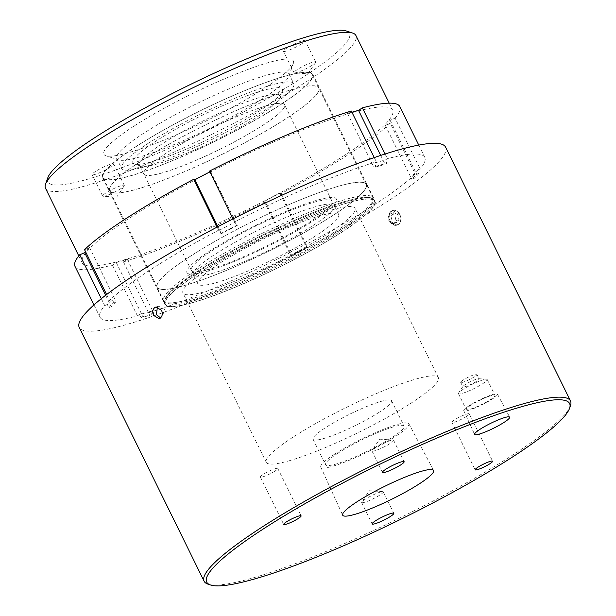 <?xml version="1.0" encoding="UTF-8"?>
<svg xmlns="http://www.w3.org/2000/svg" width="616" height="616" viewBox="0 0 616 616"><rect width="100%" height="100%" fill="white"/><g stroke="black" fill="none" stroke-linecap="round" stroke-linejoin="round"><path stroke-width="0.46" stroke-dasharray="3.08 2.31" d="M292.531 208.801A83.306 12.074 153.8 0 0 214.43 248.048A83.306 12.074 153.8 0 0 188.535 273.789A83.306 12.074 153.8 0 0 230.854 262.832A83.306 12.074 153.8 0 0 336.413 201.016A83.306 12.074 153.8 0 0 292.531 208.801M234.75 265.55A78.478 11.373 -26.2 0 1 194.879 275.868A78.478 11.373 -26.2 0 1 193.386 274.751A78.478 11.373 -26.2 0 1 292.846 214.653A78.478 11.373 -26.2 0 1 334.211 205.451A78.478 11.373 -26.2 0 1 334.188 207.322A78.478 11.373 -26.2 0 1 234.75 265.55M311.434 211.373A116.609 16.901 -26.2 0 1 372.896 197.697A116.609 16.901 -26.2 0 1 225.102 286.994A116.609 16.901 -26.2 0 1 163.64 300.67A116.609 16.901 -26.2 0 1 311.434 211.373M304.858 198.005A116.609 16.901 -26.2 0 1 366.32 184.33A116.609 16.901 -26.2 0 1 218.526 273.627A116.609 16.901 -26.2 0 1 157.065 287.302A116.609 16.901 -26.2 0 1 304.858 198.005M239.216 274.636A78.478 11.373 -26.2 0 1 197.851 283.83A78.478 11.373 -26.2 0 1 297.32 223.739A78.478 11.373 -26.2 0 1 338.685 214.537A78.478 11.373 -26.2 0 1 239.216 274.636M192.931 161.661A78.386 11.357 -26.2 0 1 143.921 174.012A78.386 11.357 -26.2 0 1 235.566 117.148A78.386 11.357 -26.2 0 1 284.577 104.797A78.386 11.357 -26.2 0 1 192.931 161.661M240.371 258.073A78.386 11.357 -26.2 0 1 191.36 270.424A78.386 11.357 -26.2 0 1 283.006 213.56A78.386 11.357 -26.2 0 1 332.016 201.209A78.386 11.357 -26.2 0 1 240.371 258.073M293.355 202.764A116.416 16.871 -26.2 0 1 366.143 184.415A116.416 16.871 -26.2 0 1 230.03 268.869A116.416 16.871 -26.2 0 1 157.234 287.21A116.416 16.871 -26.2 0 1 293.355 202.764M245.915 106.352A116.416 16.871 -26.2 0 1 318.703 88.011A116.416 16.871 -26.2 0 1 182.59 172.457A116.416 16.871 -26.2 0 1 109.794 190.806A116.416 16.871 -26.2 0 1 245.915 106.352M200.839 142.681A83.306 12.074 153.8 0 0 282.39 91.237A83.306 12.074 153.8 0 0 214.507 109.394A83.306 12.074 153.8 0 0 134.511 164.01A83.306 12.074 153.8 0 0 200.839 142.681M216.216 114.645A78.478 11.373 -26.2 0 1 280.195 95.672A78.478 11.373 -26.2 0 1 280.172 97.544A78.478 11.373 -26.2 0 1 203.342 146A78.478 11.373 -26.2 0 1 140.864 166.089A78.478 11.373 -26.2 0 1 139.362 164.972A78.478 11.373 -26.2 0 1 216.216 114.645M204.681 162.701A116.609 16.901 -26.2 0 1 109.625 190.891A116.609 16.901 -26.2 0 1 223.816 116.108A116.609 16.901 -26.2 0 1 318.88 87.926A116.609 16.901 -26.2 0 1 204.681 162.701M198.106 149.334A116.609 16.901 -26.2 0 1 103.041 177.524A116.609 16.901 -26.2 0 1 217.24 102.741A116.609 16.901 -26.2 0 1 312.297 74.551A116.609 16.901 -26.2 0 1 198.106 149.334M220.69 123.724A78.478 11.373 -26.2 0 1 284.669 104.759A78.478 11.373 -26.2 0 1 207.815 155.086A78.478 11.373 -26.2 0 1 143.836 174.051A78.478 11.373 -26.2 0 1 220.69 123.724M398.991 219.704L396.011 220.551L393.139 223.7L389.096 221.775L387.995 216.678L390.898 213.513L394.871 215.461L397.867 214.607L398.991 219.704L396.103 222.861L392.092 220.921L390.968 215.831L393.855 212.674L397.867 214.607M390.898 222.222A7.377 5.698 74.1 0 1 390.798 212.035A7.377 5.698 74.1 0 1 399.06 213.305A7.377 5.698 74.1 0 1 399.16 223.5A7.377 5.698 74.1 0 1 390.898 222.222M389.728 221.09A7.677 5.929 -105.9 0 0 390.552 222.461A7.677 5.929 -105.9 0 0 396.904 225.194A7.677 5.929 -105.9 0 0 399.869 214.545A7.677 5.929 -105.9 0 0 399.037 213.175A7.677 5.929 -105.9 0 0 392.692 210.441A7.677 5.929 -105.9 0 0 389.728 221.09M110.295 167.198A12.066 1.748 -26.2 0 1 98.937 173.019A12.066 1.748 -26.2 0 1 92.1 174.628A12.066 1.748 -26.2 0 1 95.565 171.402A12.066 1.748 -26.2 0 1 106.922 165.573A12.066 1.748 -26.2 0 1 113.752 163.971A12.066 1.748 -26.2 0 1 110.295 167.198M120.836 188.619A12.066 1.748 -26.2 0 1 103.157 196.273A12.066 1.748 -26.2 0 1 102.641 196.05A12.066 1.748 -26.2 0 1 106.106 192.823A12.066 1.748 -26.2 0 1 117.464 187.002A12.066 1.748 -26.2 0 1 124.301 185.393A12.066 1.748 -26.2 0 1 124.163 185.94A12.066 1.748 -26.2 0 1 120.836 188.619M301.647 43.821A12.066 1.748 -26.2 0 1 290.29 49.65A12.066 1.748 -26.2 0 1 283.452 51.251A12.066 1.748 -26.2 0 1 286.917 48.025A12.066 1.748 -26.2 0 1 298.275 42.204A12.066 1.748 -26.2 0 1 305.113 40.594A12.066 1.748 -26.2 0 1 301.647 43.821M312.189 65.25A12.066 1.748 -26.2 0 1 294.51 72.896A12.066 1.748 -26.2 0 1 294.001 72.68A12.066 1.748 -26.2 0 1 297.459 69.454A12.066 1.748 -26.2 0 1 308.816 63.625A12.066 1.748 -26.2 0 1 315.654 62.023A12.066 1.748 -26.2 0 1 315.515 62.562A12.066 1.748 -26.2 0 1 312.189 65.25M346.284 30.969A168.153 24.37 -26.2 0 1 301.239 78.324A168.153 24.37 -26.2 0 1 132.756 163.563A168.153 24.37 -26.2 0 1 47.779 177.847M45.507 188.273A172.981 25.071 153.8 0 0 143.443 165.265A172.981 25.071 153.8 0 0 306.298 81.766A172.981 25.071 153.8 0 0 355.925 35.528M134.149 126.003A105.606 15.308 153.8 0 0 105.867 155.748A105.606 15.308 153.8 0 0 170.224 137.453A105.606 15.308 153.8 0 0 263.063 89.22A105.606 15.308 153.8 0 0 293.324 63.502A105.606 15.308 153.8 0 0 239.963 72.472A105.606 15.308 153.8 0 0 134.149 126.003M261.384 99.469A95.95 13.906 -26.2 0 1 177.038 143.297A95.95 13.906 -26.2 0 1 118.557 159.914A95.95 13.906 -26.2 0 1 116.732 158.543A95.95 13.906 -26.2 0 1 144.26 132.894A95.95 13.906 -26.2 0 1 234.588 86.579A95.95 13.906 -26.2 0 1 288.912 73.82A95.95 13.906 -26.2 0 1 288.889 76.107A95.95 13.906 -26.2 0 1 261.384 99.469M341.526 232.355A117.14 16.979 -26.2 0 1 231.246 288.896A117.14 16.979 -26.2 0 1 164.926 304.481A117.14 16.979 -26.2 0 1 198.529 273.165A117.14 16.979 -26.2 0 1 308.809 216.624A117.14 16.979 -26.2 0 1 375.129 201.047A117.14 16.979 -26.2 0 1 341.526 232.355M136.174 146.439A117.14 16.979 153.8 0 0 102.572 177.755A117.14 16.979 153.8 0 0 168.892 162.177A117.14 16.979 153.8 0 0 279.171 105.636A117.14 16.979 153.8 0 0 312.774 74.32A117.14 16.979 153.8 0 0 246.454 89.898A117.14 16.979 153.8 0 0 136.174 146.439M149.111 142.75A95.95 13.906 153.8 0 0 121.583 168.399A95.95 13.906 153.8 0 0 175.906 155.64A95.95 13.906 153.8 0 0 266.235 109.325A95.95 13.906 153.8 0 0 293.763 83.676A95.95 13.906 153.8 0 0 239.439 96.435A95.95 13.906 153.8 0 0 149.111 142.75M342.981 156.325A172.981 25.071 153.8 0 0 392.608 110.079A172.981 25.071 153.8 0 0 294.671 133.087A172.981 25.071 153.8 0 0 131.816 216.586A172.981 25.071 153.8 0 0 82.19 262.824A172.981 25.071 153.8 0 0 180.134 239.816A172.981 25.071 153.8 0 0 342.981 156.325M75.006 266.366A180.996 26.234 153.8 0 0 112.428 265.042L116.27 262.57L127.312 259.413L123.477 261.892A180.996 26.234 153.8 0 0 265.288 201.817L264.141 201.455L280.018 193.201L281.173 193.563A180.996 26.234 153.8 0 0 347.871 154.932A180.996 26.234 153.8 0 0 390.259 123.231L415.269 174.051L412.651 175.16L414.222 178.355L411.85 179.356L416.685 174.251L419.057 173.25L417.486 170.054A177.955 25.795 -26.2 0 1 412.651 175.16M281.173 193.563L306.175 244.383A180.996 26.234 153.8 0 0 372.88 205.744A180.996 26.234 153.8 0 0 415.269 174.051M192.947 302.464A116.655 16.909 -26.2 0 1 165.358 304.265A116.655 16.909 -26.2 0 1 228.344 255.486A116.655 16.909 -26.2 0 1 347.108 203.064A116.655 16.909 -26.2 0 1 374.697 201.255A116.655 16.909 -26.2 0 1 311.711 250.034A116.655 16.909 -26.2 0 1 192.947 302.464M332.355 209.786A95.903 13.899 -26.2 0 1 355.032 208.3A95.903 13.899 -26.2 0 1 303.249 248.402A95.903 13.899 -26.2 0 1 205.613 291.499A95.903 13.899 -26.2 0 1 182.937 292.985A95.903 13.899 -26.2 0 1 234.719 252.883A95.903 13.899 -26.2 0 1 332.355 209.786M288.942 460.837A95.903 13.899 153.8 0 0 386.579 417.74A95.903 13.899 153.8 0 0 438.361 377.639A95.903 13.899 153.8 0 0 415.677 379.125A95.903 13.899 153.8 0 0 318.041 422.222A95.903 13.899 153.8 0 0 266.258 462.323A95.903 13.899 153.8 0 0 288.942 460.837M398.275 224.594L397.027 225.163L389.766 221.075C388.065 216.732 388.665 213.367 391.576 210.965L392.815 210.403L399.907 214.537C401.671 218.857 401.132 222.214 398.275 224.594M375.406 447.717A12.066 1.748 153.8 0 0 372.087 450.396A12.066 1.748 153.8 0 0 371.949 450.943A12.066 1.748 153.8 0 0 378.778 449.333A12.066 1.748 153.8 0 0 390.136 443.512A12.066 1.748 153.8 0 0 393.601 440.286A12.066 1.748 153.8 0 0 393.085 440.063A12.066 1.748 153.8 0 0 375.406 447.717M365.088 499.283A12.066 1.748 153.8 0 0 361.761 501.971A12.066 1.748 153.8 0 0 361.623 502.51A12.066 1.748 153.8 0 0 368.453 500.908A12.066 1.748 153.8 0 0 379.818 495.079A12.066 1.748 153.8 0 0 383.275 491.861A12.066 1.748 153.8 0 0 382.759 491.637A12.066 1.748 153.8 0 0 365.088 499.283M570.431 405.836A204.158 29.591 -26.2 0 1 511.919 455.547A204.158 29.591 -26.2 0 1 332.44 548.802A204.158 29.591 -26.2 0 1 208.015 584.16M157.38 306.945L158.736 306.221L164.434 309.44L162.047 317.825L160.514 317.925M466.497 416.424A9.702 1.409 -26.2 0 1 457.365 421.105A9.702 1.409 -26.2 0 1 451.875 422.391A9.702 1.409 -26.2 0 1 454.654 419.796A9.702 1.409 -26.2 0 1 463.786 415.115A9.702 1.409 -26.2 0 1 469.284 413.829A9.702 1.409 -26.2 0 1 466.497 416.424M275.013 471.063A9.702 1.409 -26.2 0 1 265.881 475.745A9.702 1.409 -26.2 0 1 260.391 477.038A9.702 1.409 -26.2 0 1 263.171 474.443A9.702 1.409 -26.2 0 1 272.303 469.762A9.702 1.409 -26.2 0 1 277.793 468.468A9.702 1.409 -26.2 0 1 275.013 471.063M476.522 381.281A9.047 1.309 -26.2 0 1 467.998 385.647A9.047 1.309 -26.2 0 1 462.878 386.848A9.047 1.309 -26.2 0 1 462.978 386.44A9.047 1.309 -26.2 0 1 465.473 384.43A9.047 1.309 -26.2 0 1 478.732 378.694A9.047 1.309 -26.2 0 1 479.117 378.855A9.047 1.309 -26.2 0 1 476.522 381.281M474.328 376.823A9.047 1.309 -26.2 0 1 465.804 381.189A9.047 1.309 -26.2 0 1 460.683 382.397A9.047 1.309 -26.2 0 1 463.278 379.972A9.047 1.309 -26.2 0 1 471.802 375.606A9.047 1.309 -26.2 0 1 476.923 374.405A9.047 1.309 -26.2 0 1 474.328 376.823M469.176 405.698A18.757 2.718 153.8 0 0 463.786 410.703A18.757 2.718 153.8 0 0 474.382 408.231A18.757 2.718 153.8 0 0 492.076 399.16A18.757 2.718 153.8 0 0 497.451 394.132A18.757 2.718 153.8 0 0 486.802 396.658A18.757 2.718 153.8 0 0 469.176 405.698M470.847 405.22A16.024 2.325 153.8 0 0 466.25 409.501A16.024 2.325 153.8 0 0 475.321 407.368A16.024 2.325 153.8 0 0 490.405 399.638A16.024 2.325 153.8 0 0 495.002 395.357A16.024 2.325 153.8 0 0 485.932 397.482A16.024 2.325 153.8 0 0 470.847 405.22M463.047 389.366A16.024 2.325 153.8 0 0 458.635 392.931A16.024 2.325 153.8 0 0 458.45 393.647A16.024 2.325 153.8 0 0 467.521 391.514A16.024 2.325 153.8 0 0 482.605 383.783A16.024 2.325 153.8 0 0 487.202 379.502A16.024 2.325 153.8 0 0 486.517 379.202A16.024 2.325 153.8 0 0 463.047 389.366M338.145 453.045A43.728 6.337 153.8 0 0 325.602 464.741A43.728 6.337 153.8 0 0 350.358 458.92A43.728 6.337 153.8 0 0 391.522 437.814A43.728 6.337 153.8 0 0 404.073 426.126A43.728 6.337 153.8 0 0 379.31 431.939A43.728 6.337 153.8 0 0 338.145 453.045M379.002 412.366A43.728 6.337 -26.2 0 1 337.83 433.472A43.728 6.337 -26.2 0 1 313.074 439.285A43.728 6.337 -26.2 0 1 325.618 427.596A43.728 6.337 -26.2 0 1 366.79 406.491A43.728 6.337 -26.2 0 1 391.545 400.677A43.728 6.337 -26.2 0 1 379.002 412.366M334.881 453.984A49.08 7.115 153.8 0 0 320.782 467.074A49.08 7.115 153.8 0 0 348.494 460.606A49.08 7.115 153.8 0 0 394.787 436.883A49.08 7.115 153.8 0 0 408.855 423.739A49.08 7.115 153.8 0 0 380.996 430.33A49.08 7.115 153.8 0 0 334.881 453.984M445.591 147.132A204.158 29.591 -26.2 0 1 387.017 201.709A204.158 29.591 -26.2 0 1 194.81 300.254A204.158 29.591 -26.2 0 1 79.225 327.412M150.496 311.411A177.955 25.795 -26.2 0 1 139.447 314.56L141.018 317.756L142.843 316.578L153.892 313.429L152.067 314.607L150.496 311.411L148.487 312.712A180.996 26.234 153.8 0 0 290.298 252.637L289.689 252.452L291.26 255.64L290.714 255.471L306.599 247.216L307.145 247.386L305.575 244.198A177.955 25.795 -26.2 0 1 289.689 252.452M305.575 244.198L306.175 244.383M417.486 170.054L420.097 168.946A180.996 26.234 153.8 0 0 424.801 157.365A180.996 26.234 153.8 0 0 387.379 158.682L385.362 159.983L386.94 163.178L385.108 164.349L374.066 167.506L375.891 166.328L374.32 163.132A177.955 25.795 -26.2 0 1 385.362 159.983M374.32 163.132L376.33 161.839A180.996 26.234 153.8 0 0 234.519 221.906L237.245 225.464L221.36 233.718L219.242 230.353A177.955 25.795 -26.2 0 1 235.12 222.099M219.242 230.353L218.642 230.161A180.996 26.234 153.8 0 0 109.548 300.493L112.166 299.384L113.737 302.579L116.108 301.578L111.273 306.676L108.901 307.684L107.33 304.489A177.955 25.795 -26.2 0 1 112.166 299.384M107.33 304.489L104.712 305.598A180.996 26.234 153.8 0 0 100.008 317.178A180.996 26.234 153.8 0 0 137.437 315.862L139.447 314.56M152.067 314.607A177.955 25.795 -26.2 0 1 141.018 317.756M307.145 247.386A177.955 25.795 -26.2 0 1 291.26 255.64M419.057 173.25A177.955 25.795 -26.2 0 1 414.222 178.355M375.891 166.328A177.955 25.795 -26.2 0 1 386.94 163.178M220.813 233.541A177.955 25.795 -26.2 0 1 236.69 225.287M108.901 307.684A177.955 25.795 -26.2 0 1 113.737 302.579M217.125 227.096L218.642 230.161M106.614 294.525L109.548 300.493M374.235 157.581L376.33 161.839M233.033 218.88L234.519 221.906M390.259 123.231L385.27 125.341L390.105 120.243L395.095 118.126L420.097 168.946M395.095 118.126A180.996 26.234 153.8 0 0 399.799 106.545M385.069 154L387.379 158.682M123.477 261.892L148.487 312.712M265.288 201.817L290.298 252.637M101.317 298.683L104.712 305.598M112.428 265.042L137.437 315.862M84.546 249.68L89.528 247.563L85.562 251.751M209.509 171.086L210.664 171.448L209.887 171.849M351.921 112.228L347.486 113.49L351.32 111.019M116.27 262.57L142.843 316.578M127.312 259.413L153.892 313.429M264.141 201.455L290.714 255.471M280.018 193.201L306.599 247.216M385.27 125.341L411.85 179.356M390.105 120.243L416.685 174.251M380.711 155.409L385.108 164.349M347.486 113.49L374.066 167.506M210.664 171.448L237.245 225.464M217.902 226.688L221.36 233.718M89.528 247.563L116.108 301.578M105.659 295.264L111.273 306.676M387.995 216.678L390.968 215.831M389.096 221.775L392.092 220.921M393.139 223.7L396.103 222.861M396.011 220.551L394.871 215.461M390.898 213.513L393.855 212.674M346.492 201.802A116.655 16.909 153.8 0 0 227.727 254.223A116.655 16.909 153.8 0 0 164.734 303.003A116.655 16.909 153.8 0 0 192.323 301.201A116.655 16.909 153.8 0 0 311.088 248.772A116.655 16.909 153.8 0 0 374.081 199.992A116.655 16.909 153.8 0 0 346.492 201.802M192.538 299.93A115.693 16.771 -26.2 0 1 198.375 270.794A115.693 16.771 -26.2 0 1 345.43 201.355A115.693 16.771 -26.2 0 1 339.601 230.492A115.693 16.771 -26.2 0 1 192.538 299.93M194.879 275.868L188.535 273.789M372.896 197.697L366.32 184.33M197.851 283.83L193.386 274.751M191.36 270.424L143.921 174.012M366.143 184.415L318.703 88.011M280.172 97.544L282.39 91.237M109.625 190.891L103.041 177.524M284.669 104.759L280.195 95.672M102.641 196.05L92.1 174.628M124.163 185.94L116.64 197.159L103.157 196.273M294.001 72.68L283.452 51.251M315.515 62.562L307.992 73.789L294.51 72.896M118.557 159.914L105.867 155.748M102.572 177.755L164.926 304.481M116.732 158.543L121.583 168.399M389.204 103.157L392.608 110.079M165.358 304.265L164.734 303.003C164.626 302.81 162.732 300.785 168.253 294.101C174.929 286.679 187.957 277.023 207.346 265.15C248.186 239.963 311.434 210.741 345.591 201.286C361.877 196.427 371.371 196.004 374.081 199.992L374.697 201.255M438.361 377.639L355.032 208.3M371.949 450.943L382.49 472.364M393.085 440.063L379.602 439.177L372.087 450.396M361.623 502.51L372.164 523.939M382.759 491.637L369.284 490.744L361.761 501.971M162.047 317.825L159.144 318.657M451.875 422.391L475.19 469.785M260.391 477.038L283.707 524.432M460.683 382.397L462.878 386.848M463.786 410.703L474.574 434.411M458.45 393.647L466.25 409.501M462.978 386.44L458.635 392.931M313.074 439.285L325.602 464.741M320.782 467.074L342.665 515.168M408.855 423.739L433.61 470.416M391.545 400.677L404.073 426.126M478.732 378.694L486.517 379.202M487.202 379.502L495.002 395.357M497.451 394.132L509.655 417.148M476.923 374.405L479.117 378.855M277.793 468.468L301.116 515.862M469.284 413.829L492.6 461.215M158.736 306.221L155.833 307.053M383.275 491.861L393.817 513.282M393.601 440.286L404.142 461.707M266.258 462.323L182.937 292.985M418.757 145.076L424.801 157.365M93.963 304.897L100.008 317.178M78.786 255.902L82.19 262.824M288.912 73.82L293.763 83.676M312.774 74.32L375.129 201.047M288.889 76.107L293.324 63.502M315.654 62.023L305.113 40.594M124.301 185.393L113.752 163.971M143.836 174.051L139.362 164.972M318.88 87.926L312.297 74.551M140.864 166.089L134.511 164.01M157.234 287.21L109.794 190.806M332.016 201.209L284.577 104.797M338.685 214.537L334.211 205.451M163.64 300.67L157.065 287.302M334.188 207.322L336.413 201.016"/><path stroke-width="0.92" d="M45.561 184.153L47.779 177.847A168.153 24.37 -26.2 0 1 95.973 136.898A168.153 24.37 -26.2 0 1 243.797 60.091A168.153 24.37 -26.2 0 1 346.284 30.969L352.629 33.056A172.981 25.071 153.8 0 0 247.209 63.017A172.981 25.071 153.8 0 0 95.133 142.026A172.981 25.071 153.8 0 0 45.561 184.153A172.981 25.071 153.8 0 0 45.507 188.273L78.786 255.902M389.204 103.157L355.925 35.528A172.981 25.071 153.8 0 0 352.629 33.056M385.947 469.138A12.066 1.748 153.8 0 0 382.49 472.364A12.066 1.748 153.8 0 0 389.32 470.763A12.066 1.748 153.8 0 0 400.677 464.934A12.066 1.748 153.8 0 0 404.142 461.707A12.066 1.748 153.8 0 0 397.312 463.317A12.066 1.748 153.8 0 0 385.947 469.138M375.629 520.712A12.066 1.748 153.8 0 0 372.164 523.939A12.066 1.748 153.8 0 0 378.994 522.33A12.066 1.748 153.8 0 0 390.359 516.508A12.066 1.748 153.8 0 0 393.817 513.282A12.066 1.748 153.8 0 0 386.987 514.884A12.066 1.748 153.8 0 0 375.629 520.712M511.588 457.596A202.233 29.314 153.8 0 0 569.546 408.354A202.233 29.314 153.8 0 0 467.352 425.533A202.233 29.314 153.8 0 0 264.718 528.051A202.233 29.314 153.8 0 0 210.556 585A202.233 29.314 153.8 0 0 333.803 549.972A202.233 29.314 153.8 0 0 511.588 457.596M210.556 585L208.015 584.16A204.158 29.591 -26.2 0 1 204.127 581.25A204.158 29.591 -26.2 0 1 262.701 526.672A204.158 29.591 -26.2 0 1 454.901 428.128A204.158 29.591 -26.2 0 1 570.493 400.97A204.158 29.591 -26.2 0 1 570.431 405.836L569.546 408.354M160.121 318.21C162.408 316.324 162.878 313.675 161.531 310.272L155.833 307.053L154.855 307.5C152.606 309.371 152.175 312.004 153.553 315.407L159.144 318.657L160.121 318.21M160.514 317.925L156.456 314.584L157.38 306.945M477.978 467.19A9.702 1.409 153.8 0 0 475.19 469.785A9.702 1.409 153.8 0 0 480.68 468.491A9.702 1.409 153.8 0 0 489.82 463.81A9.702 1.409 153.8 0 0 492.6 461.215A9.702 1.409 153.8 0 0 487.11 462.508A9.702 1.409 153.8 0 0 477.978 467.19M286.486 521.837A9.702 1.409 153.8 0 0 283.707 524.432A9.702 1.409 153.8 0 0 289.197 523.138A9.702 1.409 153.8 0 0 298.329 518.456A9.702 1.409 153.8 0 0 301.116 515.862A9.702 1.409 153.8 0 0 295.626 517.155A9.702 1.409 153.8 0 0 286.486 521.837M480.187 429.198A19.55 2.834 153.8 0 0 474.574 434.411A19.55 2.834 153.8 0 0 485.616 431.831A19.55 2.834 153.8 0 0 504.05 422.383A19.55 2.834 153.8 0 0 509.655 417.148A19.55 2.834 153.8 0 0 498.56 419.773A19.55 2.834 153.8 0 0 480.187 429.198M357.218 501.647A50.674 7.346 153.8 0 0 342.665 515.168A50.674 7.346 153.8 0 0 371.279 508.493A50.674 7.346 153.8 0 0 419.088 483.999A50.674 7.346 153.8 0 0 433.61 470.416A50.674 7.346 153.8 0 0 404.835 477.231A50.674 7.346 153.8 0 0 357.218 501.647M204.127 581.25L79.225 327.412A204.158 29.591 -26.2 0 1 137.791 272.834A204.158 29.591 -26.2 0 1 329.999 174.29A204.158 29.591 -26.2 0 1 445.591 147.132L570.493 400.97M209.887 171.849L194.779 179.703L193.632 179.341L217.125 227.096M193.632 179.341A180.996 26.234 153.8 0 0 84.546 249.68L106.614 294.525M233.033 218.88L209.509 171.086A180.996 26.234 153.8 0 1 351.32 111.019L374.235 157.581M418.757 145.076L399.799 106.545A180.996 26.234 153.8 0 0 362.37 107.862L385.069 154M85.562 251.751L84.7 252.668L79.71 254.778L101.317 298.683M79.71 254.778A180.996 26.234 153.8 0 0 75.006 266.366L93.963 304.897M362.37 107.862L358.535 110.341L351.921 112.228M358.535 110.341L380.711 155.409M194.779 179.703L217.902 226.688M84.7 252.668L105.659 295.264"/></g></svg>
